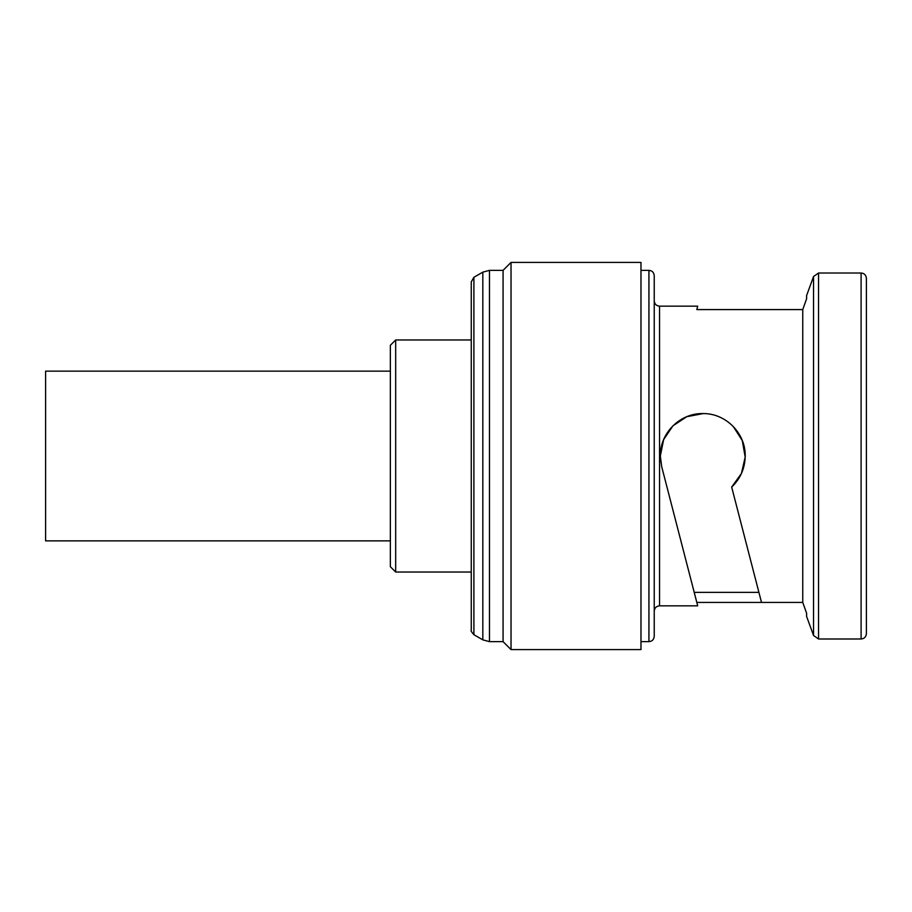 <?xml version="1.0" encoding="UTF-8"?>
<svg xmlns="http://www.w3.org/2000/svg" width="912" height="912" viewBox="0 0 912 912"><rect width="100%" height="100%" fill="white"/><g stroke="black" fill="none" stroke-linecap="round" stroke-linejoin="round"><path stroke-width="1.37" d="M390.359 371.138L45.6 371.138L45.6 540.862L390.359 540.862M395.671 339.971L395.671 572.029L390.359 566.717L390.359 345.283L395.671 339.971L471.253 339.971L471.253 281.888L471.253 630.112C470.603 630.466 471.493 631.993 473.898 634.706L473.898 277.294L482.824 272.141L489.459 270.362L503.071 270.362L503.071 641.638L511.028 649.595L640.976 649.595L640.976 262.405L511.028 262.405L511.028 649.595M866.4 456L866.4 633.68C866.058 636.941 864.291 638.708 861.099 638.993L861.099 273.007C864.291 273.292 866.058 275.059 866.4 278.32L866.4 456M659.547 605.842L659.547 306.158C656.355 305.873 654.588 304.106 654.235 300.857L654.235 636.337C653.893 639.586 652.126 641.353 648.934 641.638L648.934 270.362C652.126 270.647 653.893 272.414 654.235 275.663L654.235 611.143C654.588 607.894 656.355 606.127 659.547 605.842L697.691 605.842L696.814 602.422L802.754 602.422L806.607 613.263L802.754 602.422L802.754 309.578L806.607 298.737L802.754 309.578L696.814 309.578L697.691 306.158L696.814 309.578M758.909 592.355L694.203 592.355L696.814 602.422L661.69 466.625L660.334 456C659.855 433.154 679.999 413.09 702.764 413.569C725.553 413.09 745.697 433.177 745.207 456C744.99 468.244 740.487 478.606 731.675 487.065L761.509 602.422M861.099 273.007L818.531 273.007L818.531 638.993L813.55 635.504L806.607 616.444L806.607 613.263M693.234 588.593L661.69 466.625L660.356 457.334M660.334 456L663.64 439.584L672.942 425.813L686.793 416.693L703.22 413.569M733.237 426.474L742.277 440.519L745.184 457.117L741.41 473.522L731.675 487.065M866.4 613.263L866.4 595.627M866.4 295.556L866.4 278.32M806.607 298.737L806.607 295.556L813.55 276.496L813.55 635.504M482.824 272.141L482.824 639.859L489.459 641.638L503.071 641.638M489.459 270.362L489.459 641.638M473.898 634.706L482.824 639.859M640.976 641.638L648.934 641.638M659.547 306.158L697.691 306.158M818.531 638.993L861.099 638.993M395.671 572.029L471.253 572.029M640.976 270.362L648.934 270.362M503.071 270.362L511.028 262.405M818.531 273.007L813.55 276.496M473.898 277.294L471.253 281.888"/></g></svg>
